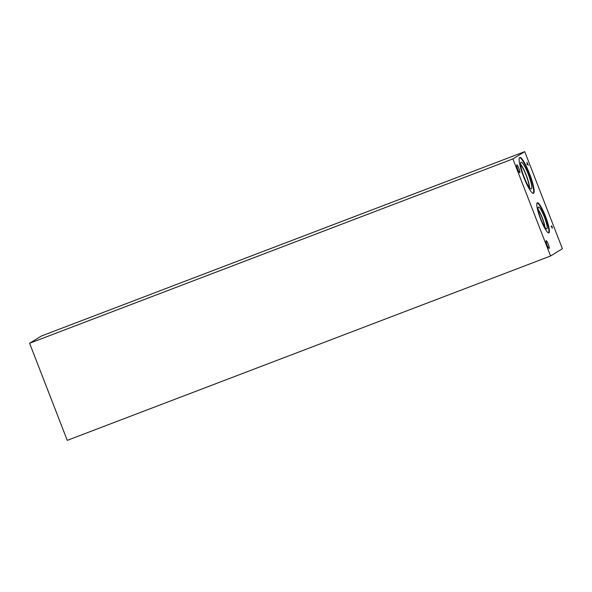<?xml version="1.0" encoding="UTF-8"?>
<svg xmlns="http://www.w3.org/2000/svg" width="592" height="592" viewBox="0 0 592 592"><rect width="100%" height="100%" fill="white"/><g stroke="black" fill="none" stroke-linecap="round" stroke-linejoin="round"><path stroke-width="0.89" d="M550.567 256.003L67.259 440.359L29.6 343.264L41.433 335.997L524.741 151.641L562.4 248.736L550.567 256.003L512.901 158.908L524.741 151.641M552.255 227.935L551.589 226.61M552.417 227.927L551.085 226.277L551.707 225.9L552.203 228.216M551.685 225.915L552.44 227.913M529.507 173.648A19.225 3.315 -110.9 0 1 533.481 193.369A19.225 3.315 -110.9 0 1 523.757 177.171A19.225 3.315 -110.9 0 1 519.783 157.45A19.225 3.315 -110.9 0 1 529.507 173.648M545.491 216.339A16.125 2.782 -110.9 0 1 548.828 232.878A16.125 2.782 -110.9 0 1 540.674 219.299A16.125 2.782 -110.9 0 1 537.336 202.76A16.125 2.782 -110.9 0 1 545.491 216.339M516.786 164.946A4.166 0.718 -110.9 0 1 516.809 164.939A4.166 0.718 -110.9 0 1 518.94 168.513A4.166 0.718 -110.9 0 1 519.806 172.716A4.166 0.718 -110.9 0 1 519.783 172.723A4.166 0.718 -110.9 0 1 517.652 169.149A4.166 0.718 -110.9 0 1 516.786 164.946M546.164 240.678A4.166 0.718 -110.9 0 1 546.187 240.67A4.166 0.718 -110.9 0 1 548.318 244.244A4.166 0.718 -110.9 0 1 549.176 248.448A4.166 0.718 -110.9 0 1 549.154 248.455A4.166 0.718 -110.9 0 1 547.023 244.881A4.166 0.718 -110.9 0 1 546.164 240.678M527.109 164.48L526.91 163.962L527.457 163.621L526.954 162.319L528.242 165.397L527.657 164.139L527.109 164.48L527.657 164.139M527.006 162.289L528.212 165.405M538.172 209.842A10.945 1.887 -110.9 0 1 544.736 227.039M537.122 202.908A16.125 2.782 -110.9 0 1 545.017 216.524A16.125 2.782 -110.9 0 1 548.562 232.908M544.344 216.931A11.655 2.013 -110.9 0 1 546.668 228.912A11.655 2.013 -110.9 0 1 540.866 219.07A11.655 2.013 -110.9 0 1 538.372 207.156A11.655 2.013 -110.9 0 1 544.344 216.931M542.287 217.738A11.078 1.909 -110.9 0 1 544.936 227.343A11.078 1.909 -110.9 0 0 542.279 217.738A11.078 1.909 -110.9 0 0 538.128 209.479A11.078 1.909 -110.9 0 1 542.279 217.738M520.612 164.613A13.549 2.338 -110.9 0 1 526.214 175.565A13.549 2.338 -110.9 0 1 529.329 187.472M519.561 157.59A19.225 3.315 -110.9 0 1 529.026 173.826A19.225 3.315 -110.9 0 1 533.222 193.406M528.293 174.277A14.282 2.464 -110.9 0 1 531.135 188.959A14.282 2.464 -110.9 0 1 524.024 176.897A14.282 2.464 -110.9 0 1 520.967 162.304A14.282 2.464 -110.9 0 1 528.293 174.277M526.229 175.084A13.705 2.361 -110.9 0 1 529.537 187.745A13.705 2.361 -110.9 0 0 526.221 175.091A13.705 2.361 -110.9 0 0 520.583 164.273A13.705 2.361 -110.9 0 1 526.221 175.091M29.6 343.264L512.901 158.908"/></g></svg>
